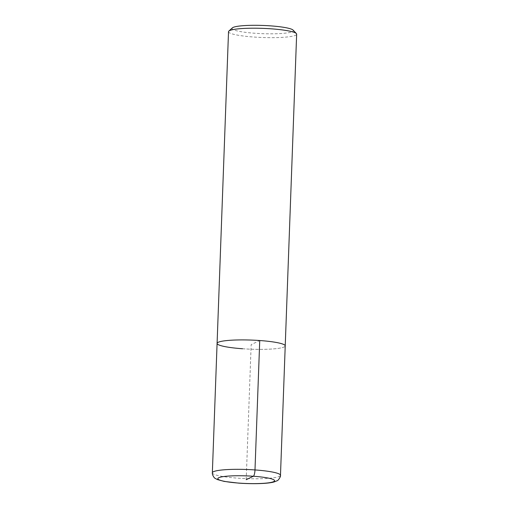 <?xml version="1.0" encoding="UTF-8"?>
<svg xmlns="http://www.w3.org/2000/svg" width="509" height="509" viewBox="0 0 509 509"><rect width="100%" height="100%" fill="white"/><g stroke="black" fill="none" stroke-linecap="round" stroke-linejoin="round"><path stroke-width="0.38" stroke-dasharray="2.54 1.91" d="M232.352 27.887A30.68 4.11 -177.9 0 0 254.99 33.263A30.68 4.11 -177.9 0 0 293.108 30.12M228.522 31.685A34.09 4.568 -177.9 0 0 254.01 37.049A34.09 4.568 -177.9 0 0 296.652 34.186M242.583 348.754A34.09 4.568 -177.9 0 0 285.225 345.891A34.09 4.568 -177.9 0 1 242.583 348.754A34.09 4.568 -177.9 0 1 217.088 343.39M246.203 479.682L251.16 344.644L259.736 340.527M212.348 472.797A34.09 4.568 -177.9 0 0 237.837 478.167A34.09 4.568 -177.9 0 0 280.478 475.304"/><path stroke-width="0.76" d="M280.478 475.304A34.09 4.568 -177.9 0 0 246.591 469.489A34.09 4.568 -177.9 0 0 212.348 472.797C211.967 474.611 214.353 478.352 215.275 478.422L217.4 479.573L224.164 481.406L238.861 483.149C254.246 484.18 268.688 483.645 274.306 481.883L276.985 480.789C278.296 480.782 281.121 475.96 280.478 475.298L285.225 345.891A34.09 4.568 -177.9 0 0 251.338 340.076A34.09 4.568 -177.9 0 0 217.088 343.39A34.09 4.568 -177.9 0 1 251.338 340.076A34.09 4.568 -177.9 0 1 285.225 345.891L296.652 34.186A34.09 4.568 -177.9 0 0 296.365 33.556L293.108 30.114A30.68 4.11 -177.9 0 0 262.86 25.45A30.68 4.11 -177.9 0 0 232.352 27.887L228.859 31.081A34.09 4.568 -177.9 0 0 228.522 31.685L217.088 343.39A34.09 4.568 -177.9 0 0 242.583 348.754M296.365 33.556A34.09 4.568 -177.9 0 0 262.752 28.37A34.09 4.568 -177.9 0 0 228.853 31.081M259.736 340.527L254.99 469.934A5.682 1.393 94.1 0 1 253.355 476.252L246.203 479.682M239.058 483.105A28.409 3.805 -177.9 0 0 273.568 479.65A28.409 3.805 -177.9 0 0 225.99 476.278A28.409 3.805 -177.9 0 0 239.058 483.105M217.088 343.39L212.348 472.804"/></g></svg>
